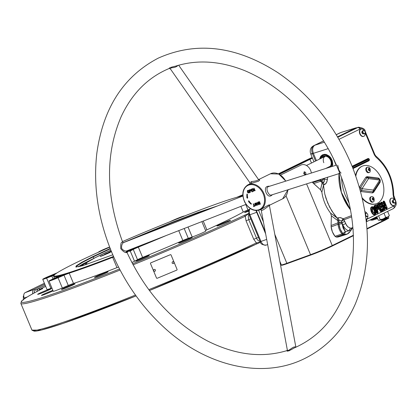 <?xml version="1.0" encoding="UTF-8"?>
<svg xmlns="http://www.w3.org/2000/svg" width="417" height="417" viewBox="0 0 417 417"><rect width="100%" height="100%" fill="white"/><g stroke="black" fill="none" stroke-linecap="round" stroke-linejoin="round"><path stroke-width="0.63" d="M305.953 173.613L305.348 174.885L303.758 173.722L304.207 171.747L305.489 172.336M305.849 172.904L305.02 172.065L304.473 172.284L304.415 173.477L304.921 174.165L305.791 174.092L305.849 172.904M325.458 156.213A5.567 4.186 -116 0 0 325.312 156.276A5.567 4.186 -116 0 0 323.811 162.713M327.626 167.545A5.994 4.509 -116 0 0 328.982 167.337A5.994 4.509 -116 0 0 329.169 167.264M323.905 156.495A5.994 4.509 -116 0 0 322.737 157.537M322.445 157.678A5.994 4.509 64 0 1 323.759 156.563A5.994 4.509 64 0 1 330.441 159.972A5.994 4.509 64 0 1 329.023 167.337A5.994 4.509 64 0 1 327.335 167.686M321.971 157.907A6.291 4.728 64 0 1 322.305 157.402A6.291 4.728 64 0 1 329.795 158.502A6.291 4.728 64 0 1 329.774 167.217M327.392 167.968A6.291 4.728 64 0 1 326.86 167.915M322.331 157.365L322.305 157.402A6.312 4.743 64 0 1 322.331 157.365A6.312 4.743 64 0 1 329.826 158.45A6.312 4.743 64 0 1 329.852 167.191M320.35 158.7A7.704 5.791 64 0 1 321.111 156.771A7.704 5.791 64 0 1 329.357 156.417A7.704 5.791 64 0 1 332 166.508M321.153 156.709A7.798 5.864 64 0 1 321.194 156.641A7.798 5.864 64 0 1 323.118 154.874A7.798 5.864 64 0 1 326.412 154.571M332.266 166.378A7.798 5.864 64 0 1 332.24 166.435L332.724 164.246L332.25 160.675L330.853 157.902L329.07 155.994L326.501 154.598L324.442 154.326L322.414 154.869L320.762 156.234L319.516 159.112L324.4 154.332L330.196 157.073L332.245 166.435M320.85 158.46A7.214 5.421 64 0 1 325.156 155.046A7.214 5.421 64 0 1 331.499 160.092A7.214 5.421 64 0 1 331.39 166.706M325.177 155.046A7.193 5.405 -116 0 0 320.908 158.429M387.721 216.944A5.291 0.276 -22.6 0 0 388.847 216.303L389.353 215.62L387.721 216.944L385.73 217.393L383.134 218.951A5.291 0.276 -22.6 0 0 387.721 216.944M376.806 216.673L378.235 220.113L379.387 220.312L380.174 219.639L383.134 218.951A5.291 0.276 -22.6 0 1 379.387 220.312L379.121 220.353A5.291 0.276 -22.6 0 0 379.387 220.312M380.971 219.785L381.216 220.379L381.743 220.452L386.455 218.586L387.383 217.83L387.143 217.221M381.237 220.39L387.383 217.83M383.974 213.17L385.73 217.393M380.174 219.639L378.579 215.808M387.596 211.403L389.353 215.62M353.22 229.668L352.37 227.619M355.592 175.406A20.052 13.182 -110 0 1 361.633 166.451A20.052 13.182 -110 0 1 362.482 166.091A20.052 13.182 -110 0 1 362.681 166.023M376.369 203.71A20.052 13.182 -110 0 1 376.176 203.783A20.052 13.182 -110 0 1 362.378 198.659M379.423 179.102L367.627 177.444A1.673 1.194 97 0 1 368.529 178.658L379.757 180.04L373.278 190.069A1.673 1.194 97 0 1 372.767 191.799L373.46 191.46A1.673 1.126 32.9 0 0 373.502 191.403L379.976 181.374A1.673 1.126 32.9 0 1 379.934 181.431L373.533 191.346M373.46 191.46L373.413 191.528A1.673 1.673 0 0 0 373.502 191.403A1.673 1.126 32.9 0 0 373.559 190.569A1.673 1.126 32.9 0 0 373.278 190.069L362.055 188.687A1.673 1.194 97 0 1 361.539 190.418L372.767 191.799A1.115 0.798 97 0 0 372.423 192.956L373.58 192.388A1.115 0.751 32.9 0 1 373.423 191.512M380.08 180.697A1.673 1.126 32.9 0 1 379.976 181.374A1.673 1.673 0 0 0 378.923 178.836L378.85 178.825A1.673 1.194 -83 0 1 379.757 180.04A1.673 1.126 32.9 0 1 380.08 180.697M359.407 187.249A1.115 0.751 -147.1 0 0 360.455 187.812A1.673 1.126 -147.1 0 1 361.435 188.14A1.673 1.126 -147.1 0 1 362.055 188.687L368.529 178.658A1.673 1.126 -147.1 0 0 368.07 178.221A1.673 1.126 -147.1 0 0 366.929 177.783L360.455 187.812L360.966 190.142L361.539 190.418A1.115 0.798 97 0 0 361.2 191.575L372.423 192.956M373.58 192.388L380.054 182.359C380.627 180.337 380.023 178.888 378.245 178.012L367.023 176.636A1.115 0.798 97 0 0 367.627 177.444L366.929 177.783A1.115 0.751 -147.1 0 1 365.865 177.199L359.397 187.217M355.837 176.099A20.052 13.182 -110 0 1 362.029 166.31A20.052 13.182 -110 0 1 362.873 165.95A20.052 13.182 -110 0 1 382.108 180.295A20.052 13.182 -110 0 1 376.567 203.637A20.052 13.182 -110 0 1 362.185 197.84M371.417 196.668A2.783 1.83 -110 0 1 372.391 196.699C373.851 197.043 374.403 198.56 374.044 201.255A2.783 1.83 -110 0 1 373.439 201.854A2.783 1.83 -110 0 1 373.319 201.901A2.783 1.83 -110 0 1 370.718 200.092A2.783 1.83 -110 0 1 371.417 196.668L370.729 196.918A2.783 1.83 70 0 0 369.957 200.16A2.783 1.83 70 0 0 372.631 202.156A2.783 1.83 70 0 0 372.746 202.104M372.642 199.952L372.146 198.768L372.558 197.851L373.465 198.122L373.96 199.305L373.549 200.223L372.642 199.952M372.97 200.045L373.179 199.592L372.36 198.31M372.683 198.409L373.465 198.122M373.96 199.305L373.179 199.592M367.502 167.186A2.783 1.83 -110 0 1 368.477 167.217C369.936 167.556 370.489 169.078 370.129 171.768A2.783 1.83 -110 0 1 369.525 172.367A2.783 1.83 -110 0 1 369.405 172.419A2.783 1.83 -110 0 1 366.804 170.605A2.783 1.83 -110 0 1 367.502 167.186L366.814 167.436A2.783 1.83 70 0 0 366.043 170.678A2.783 1.83 70 0 0 368.717 172.669A2.783 1.83 70 0 0 368.831 172.617M368.727 170.47L368.232 169.281L368.644 168.364L369.551 168.635L370.046 169.823L369.634 170.735L368.727 170.47M369.055 170.563L369.264 170.105L368.446 168.822M370.046 169.823L369.264 170.105M368.769 168.921L369.551 168.635M367.836 215.792A3.899 2.565 -110 0 1 366.616 218.988A3.899 2.565 -110 0 1 366.454 219.061A3.899 2.565 -110 0 1 366.011 219.154M364.943 211.706A3.899 2.565 -110 0 1 366.95 213.348M365.276 213.838A1.892 1.246 -110 0 1 367.184 213.567A1.892 1.246 -110 0 1 367.591 216.35A1.892 1.246 -110 0 1 365.553 215.704M365.923 213.395L365.407 214.541L366.027 216.022L367.158 216.36M365.673 216.569L366.465 216.611M393.992 205.571A3.899 2.565 -110 0 1 393.856 205.628A3.899 2.565 -110 0 1 390.119 202.839A3.899 2.565 -110 0 1 391.193 198.299A3.899 2.565 -110 0 1 391.334 198.257M395.556 202.245A3.899 2.565 -110 0 1 394.336 205.445A3.899 2.565 -110 0 1 394.174 205.513A3.899 2.565 -110 0 1 390.531 202.98A3.899 2.565 -110 0 1 391.511 198.184A3.899 2.565 -110 0 1 394.67 199.806M393.142 201.88A1.892 1.246 -110 0 1 394.195 199.55A1.892 1.246 -110 0 1 395.452 202.573A1.892 1.246 -110 0 1 393.142 201.88M393.643 199.852L393.127 200.994L393.747 202.48L394.878 202.818M392.934 201.067L392.142 201.354L392.762 202.834L394.19 203.069M393.09 200.051L392.142 201.354M393.539 202.553L392.762 202.834M363.603 136.385A3.899 2.565 -110 0 1 363.468 136.442A3.899 2.565 -110 0 1 359.73 133.654A3.899 2.565 -110 0 1 360.809 129.114A3.899 2.565 -110 0 1 360.945 129.067M365.167 133.059A3.899 2.565 -110 0 1 363.952 136.255A3.899 2.565 -110 0 1 363.786 136.328A3.899 2.565 -110 0 1 360.142 133.789A3.899 2.565 -110 0 1 361.122 128.999A3.899 2.565 -110 0 1 364.281 130.615M362.754 132.695A1.892 1.246 -110 0 1 363.806 130.359A1.892 1.246 -110 0 1 365.063 133.383A1.892 1.246 -110 0 1 362.754 132.695M363.259 130.662L362.738 131.808L363.358 133.289L364.489 133.628M363.15 133.367L362.373 133.648L363.801 133.878M362.545 131.876L361.753 132.168L362.373 133.648M362.707 130.865L362.269 131.021L361.753 132.168M373.267 208.484A4.457 2.929 -110 0 1 373.319 207.708M247.583 192.508C246.244 186.79 252.186 194.775 247.583 192.508L249.413 192.425L249.204 191.184L248.162 190.366L247.39 191.799L247.693 192.435M249.116 189.897C250.956 189.683 251.269 190.209 250.059 191.471L250.356 192.258L249.96 192.404L249.038 190.188L250.231 192.445L250.023 191.377L250.93 190.731L250.627 189.855L249.204 189.975L250.184 192.31L250.07 191.247C251.149 190.209 250.888 189.808 249.277 190.037M259.916 202.182L259.577 202.422C257.289 201.427 262.694 205.346 258.894 204.075L258.978 203.72L259.551 204.012L259.994 203.616L258.394 203.027L258.53 201.828L259.317 201.682L259.916 202.182L259.056 201.739L258.431 202.12L258.623 203.095L260.099 203.512L259.88 204.033L259.098 203.944C262.616 204.825 256.455 201.338 259.775 202.287L259.88 202.224C256.142 201.124 262.084 204.69 259.202 203.877L259.593 204.095L259.009 204.002C260.13 204.606 260.489 204.304 260.088 203.089C258.603 202.667 258.467 202.417 259.687 202.349L259.233 201.734M255.214 205.862C254.49 202.605 255.037 202.407 256.862 205.263L256.46 205.409C255.194 203.147 254.912 203.251 255.616 205.717L255.585 205.727M272.369 194.708C270.216 196.954 268.235 196.537 266.427 193.457L266.051 192.664C264.534 188.109 265.728 185.961 269.637 186.222M258.576 179.8L259.489 179.847L259.682 180.248L258.305 181.317L251.534 183.183L248.016 184.747A13.923 10.467 64 0 1 263.992 193.67A13.923 10.467 64 0 1 260.244 209.767C254.031 211.836 248.819 209.214 244.591 201.896C241.438 194.077 242.579 188.359 248.016 184.747M260.244 209.767L262.392 208.714C267.506 205.445 269.908 204.257 269.611 205.154M249.856 190.986L250.481 190.355L249.569 190.288L249.913 191.064L249.575 190.168C250.669 190.105 250.794 190.407 249.945 191.059L249.58 190.063C250.831 190.011 250.977 190.361 250.018 191.127M247.667 191.658C249.71 194.916 248.537 188.666 247.667 191.658L247.703 190.887C249.137 190.955 249.429 191.57 248.579 192.737L247.667 191.658M247.834 192.211C246.947 187.77 251.263 194.306 247.834 192.211L247.849 192.195M247.5 191.768C250.638 195.755 248.381 187.389 247.5 191.768L247.39 191.799M269.173 205.404L269.643 205.117L269.481 205.831C269.455 204.7 261.495 212.462 261.162 209.824L287.292 349.759C287.579 352.751 293.855 345.041 295.684 347.34M242.892 196.026L123.495 242.626C122.066 243.518 121.436 245.446 121.602 248.417C123.354 250.502 125.064 251.336 126.737 250.925L246.046 204.361M256.804 205.273C255.173 202.641 254.719 202.808 255.439 205.769L255.558 205.727C254.844 202.975 255.22 202.839 256.684 205.32L256.836 205.268M336.493 165.09L268.334 186.634C266.656 187.561 266.552 189.573 268.027 192.67L269.335 194.525L270.289 195.093L271.201 195.073L339.954 173.342M250.169 183.694L249.84 183.887L249.872 182.719L251.514 181.572C255.699 181.093 258.045 180.431 258.55 179.581L178.685 65.224M177.996 65.417C176.542 66.908 174.311 67.695 171.309 67.778L170.36 68.868L169.187 68.482C168.984 67.914 171.116 67.137 175.588 66.152L175.588 66.152C197.142 59.402 220.145 60.882 244.591 70.582C280.631 85.944 309.482 113.747 331.134 153.982C349.827 190.96 356.785 227.791 352.016 264.482C345.135 306.177 325.823 334.027 294.079 348.028C289.195 350.926 286.807 351.792 286.922 350.624L289.414 350.728M126.46 251.315C126.043 253.374 124.151 252.525 120.789 248.756C120.508 243.575 121.17 241.469 122.775 242.449M337.775 165.247L338.635 169.396L339.584 171.371L341.064 173.118M169.98 67.663L169.187 68.482C148.077 77.333 132.095 93.33 121.253 116.479C105.12 153.956 105.642 195.98 122.812 242.543L123.495 242.626M255.585 205.722L254.891 203.923L255.204 203.444L255.783 203.579L256.83 205.273L255.96 203.376L255.089 203.157L254.625 203.965L255.439 205.769M254.954 203.621L255.058 204.492M247.203 196.923L247.469 198.023L247.307 196.923A8.288 6.229 64 0 1 247.323 194.233L247.218 194.181A8.418 6.328 -116 0 0 247.203 196.923L246.927 196.949A8.653 6.505 64 0 1 246.942 194.14L247.422 194.369A8.053 6.052 -116 0 0 247.401 196.975L247.349 196.949A8.189 6.156 64 0 1 247.364 194.312M247.635 197.236L247.562 198.08L247.349 196.949M248.714 200.848L248.871 201.927L249.283 201.922A8.418 6.328 -116 0 0 251.279 203.934L251.321 203.835A8.288 6.229 64 0 1 249.361 201.859L248.73 200.916L249.027 201.864M251.321 203.835L251.3 203.767A8.189 6.156 64 0 1 249.376 201.823L249.402 201.781A8.053 6.052 -116 0 0 251.3 203.694L251.117 204.163A8.653 6.505 64 0 1 249.069 202.099L248.417 201.03L248.73 200.785L249.402 201.781M247.213 193.999L247.099 194.166A8.522 6.406 -116 0 0 247.083 196.939L246.765 197.267L247.224 198.153L247.625 198.132L247.63 197.189M251.342 203.892L248.73 200.916M311.337 173.045A8.356 6.281 -116 0 0 301.027 165.043L280.532 175.057M340.178 132.794L339.699 132.997A5.567 4.186 -116 0 0 339.532 133.086M313.975 161.817L310.795 154.181A5.567 0.292 157.4 0 0 312.5 153.701L315.554 161.045L312.5 153.701L313.381 153.336L316.414 160.623L313.381 153.336L312.5 153.701C311.092 149.87 311.556 147.17 313.897 145.611A5.567 4.186 -116 0 0 313.725 145.689L323.675 140.831L314.778 145.246C312.552 146.805 312.088 149.5 313.381 153.336L328.252 148.624L313.381 153.336C312.088 149.5 312.552 146.805 314.778 145.246L324.494 142.166L314.778 145.246L323.707 140.883L313.897 145.611C311.572 147.18 311.108 149.875 312.5 153.701C310.451 154.415 310.284 154.337 311.994 153.477A5.567 0.292 157.4 0 0 310.795 154.181L310.3 152.325C309.94 149.265 311.082 147.05 313.725 145.689L323.675 140.826M340.022 132.851L339.871 132.919A5.567 4.186 -116 0 0 339.699 132.997L336.243 134.691M356.066 127.81L341.231 132.361L336.274 134.743L339.871 132.919M327.569 177.194L327.439 179.43L324.343 179.32L323.628 178.674A2.226 1.058 132 0 1 321.517 180.936L323.363 182.599L324.244 181.494L324.343 179.32L323.628 178.674L321.517 180.936L320.663 181.275L322.32 182.985L323.936 182.146L324.343 179.32L327.439 179.43L326.746 182.219L324.973 184.392L323.462 185.039L322.32 182.985L323.363 182.599L324.337 184.715L323.462 185.039L324.801 194.093L326.042 198.528L329.586 207.04L334.356 214.646L337.207 218.07L337.864 220.322L338.906 219.941L337.864 220.322L337.963 222.84A8.762 5.76 70 0 0 338.02 224.278L341.971 223.705L345.271 231.722L349.008 230.804L350.29 228.125L351.896 228L350.812 229.887L351.901 227.995L350.812 229.887L349.008 230.804L345.271 231.722L345.219 232.696L343.983 234.411A12.619 8.298 70 0 0 347.199 234.078L346.371 234.422A12.661 8.324 -110 0 1 343.128 234.755L342.049 234.057A12.661 8.324 -110 0 1 339.37 229.553A12.661 8.324 -110 0 1 338.02 224.278L338.891 223.976A12.619 8.298 70 0 0 340.236 229.235A12.619 8.298 70 0 0 342.899 233.708L343.983 234.411L343.128 234.755L342.049 234.057L345.271 231.722L343.055 227.984L341.919 222.636L344.755 221.432L346.543 225.305L347.663 226.671L350.29 228.125L351.896 228L350.817 229.882L352.558 227.646L351.328 229.308A2.226 1.303 19.1 0 1 351.286 229.663L351.27 228.558L351.328 229.308L350.812 229.887L349.008 230.804C346.407 230.194 344.348 228.208 342.831 224.846L341.93 222.673L344.77 221.474L345.677 223.648L342.831 224.846L341.93 222.673L344.77 221.474L343.962 219.795L351.651 216.856L343.962 219.795L341.544 221.13L342.602 219.41L343.264 218.763L351.463 215.62L343.264 218.763L344.755 221.432L341.919 222.636L341.544 221.13L343.962 219.795L343.264 218.763L341.544 221.13L338.906 219.941L338.891 223.976L341.971 223.705L341.544 221.13L338.906 219.941L338.088 217.747L340.684 217.674L343.264 218.763L339.949 217.559L337.207 218.07L338.088 217.747L338.906 219.941L338.833 222.542L341.919 222.636A2.226 0.865 1.6 0 0 338.833 222.542A8.721 5.734 70 0 0 338.891 223.976L340.236 229.235L342.899 233.708L345.271 231.722L345.219 232.696L343.983 234.411L347.199 234.073A12.619 8.298 70 0 0 350.207 231.305M323.118 154.874L323.217 154.822A7.798 5.864 -116 0 1 325.479 154.368A7.798 5.864 -116 0 0 323.165 154.848M355.644 127.977L340.809 132.528L355.644 127.977L337.525 136.828L355.644 127.977M347.199 234.078L350.749 230.851L350.812 229.887L350.885 230.34M352.401 227.724L350.65 230.987M376.556 216.798L376.916 216.944L376.556 216.798M393.382 197.09L394.065 196.897L393.585 197.178L394.68 199.816L393.585 197.178L393.08 194.656C392.6 179.18 386.945 166.717 376.108 157.261L374.414 154.936L374.893 154.655L365.219 131.418L364.984 131.574L365.219 131.418C365.188 129.207 362.931 127.805 358.443 127.216L355.618 128.118L337.588 136.927L355.618 128.118L358.443 127.216L337.786 137.266L358.015 127.383L356.488 127.852M333.313 158.298L336.18 165.189L333.313 158.298M341.502 177.392L342.029 183.36L343.196 189.042L344.989 194.635L349.133 203.215L344.989 194.635L343.149 188.854L341.982 183.058L341.502 177.392M339.12 173.608A36.701 24.129 70 0 0 350.447 209.642L341.356 192.232L339.12 173.608M327.564 177.256A37.363 24.561 70 0 0 327.439 179.43L326.521 182.651L325.541 183.939L324.337 184.715L323.363 182.599L320.558 179.941L321.997 179.018L320.558 179.941A12.619 8.298 70 0 1 320.256 179.571L320.558 179.941L319.703 180.274A12.661 8.324 -110 0 1 319.359 179.852A12.661 8.324 -110 0 0 319.703 180.274L312.729 182.625A8.413 5.53 70 0 0 313.652 183.584L320.511 189.761L322.138 182.604L323.477 185.19L321.867 192.195A30.191 19.844 70 0 0 330.587 213.15L337.207 218.07L338.02 220.755L331.374 215.865L330.587 213.15L337.118 217.961L331.833 210.986L327.647 202.87L324.801 194.093L323.477 185.19L321.867 192.195C323.024 200.035 325.927 207.02 330.587 213.15L330.645 213.228M324.343 179.32L324.39 178.262L324.343 179.32M376.593 217.502L372.339 218.857L376.593 217.502A8.762 5.76 -110 0 0 377.244 217.726A8.762 5.76 -110 0 1 376.593 217.502L375.79 217.174L376.593 217.502M347.632 226.707L348.169 227.098L347.632 226.707M345.677 223.648L342.831 224.846C344.348 228.219 346.407 230.205 349.008 230.804L350.29 228.125L347.627 226.639L345.677 223.648M346.782 234.229L346.782 234.229A12.661 8.324 -110 0 1 345.896 234.594A12.661 8.324 -110 0 1 343.128 234.755L336.107 237.018A12.312 8.095 70 0 0 338.682 236.84L345.896 234.594M331.379 215.74L331.108 225.519L331.374 215.865L338.02 220.755L337.963 222.84A8.762 5.76 70 0 0 338.02 224.278A12.661 8.324 -110 0 0 339.37 229.553A12.661 8.324 -110 0 0 342.049 234.057L334.992 236.293L342.899 233.708L343.983 234.411L336.107 237.018L338.802 236.804M337.963 222.84L331.108 225.519L337.963 222.84M339.068 173.191C338.359 180.66 339.693 188.666 343.076 197.21A36.816 24.202 70 0 0 350.478 209.814L343.076 197.21A36.816 24.202 70 0 1 339.031 173.634M320.584 189.829L322.138 182.604L320.663 181.275L313.652 183.584L320.663 181.275A8.762 5.76 -110 0 1 319.703 180.274L320.558 179.941A8.721 5.734 -110 0 0 321.517 180.936L320.663 181.275A8.762 5.76 -110 0 1 319.703 180.274L312.729 182.625L320.511 189.761L321.851 192.107M334.992 236.293L336.107 237.018L334.992 236.293A12.312 8.095 70 0 1 331.161 226.9L332.422 231.904L334.992 236.293M312.297 182.083A12.312 8.095 70 0 0 312.729 182.625L312.297 182.083M338.02 224.278L331.161 226.9A8.413 5.53 70 0 1 331.108 225.519L331.161 226.9L338.02 224.278M373.408 219.895L370.531 220.072L377.328 217.929L370.077 219.962A8.413 5.53 70 0 0 370.531 220.072A12.312 8.095 70 0 0 373.304 219.926L377.599 218.586M332.782 157.219L336.107 165.21L332.782 157.219M351.896 228L352.782 227.625M369.326 159.544L369.003 160.764L353.037 168.562L369.003 160.764L369.316 160.237L369.003 160.764L369.066 160.425L352.933 168.306L369.17 160.352A0.474 0.354 64 0 0 369.269 159.82L352.766 167.884L369.269 159.82L368.93 159.013A0.474 0.354 -116 0 0 368.472 158.684L352.261 166.607L368.472 158.684L368.055 158.486L352.12 166.268L368.055 158.486L368.696 158.736M387.07 208.312A0.354 0.276 -124.5 0 1 387.039 208.328L386.361 208.99L385.881 208.828L384.088 206.796L385.881 208.828L386.304 208.479L383.666 205.727L386.163 208.563L387.065 207.833L384.474 201.609L385.689 205.237L385.527 205.826L382.373 202.636L382.035 202.803L384.625 209.026L383.452 205.498L383.614 204.909L386.7 208.01L387.065 207.833L384.474 201.609L384.088 201.244L383.557 201.447L384.088 201.244A0.354 0.271 -93.7 0 1 384.432 201.468L384.088 201.244A0.354 0.271 -93.7 0 1 384.156 201.229L383.666 201.046L384.067 201.249M384.849 209.397A0.354 0.276 -124.5 0 1 384.818 209.417L384.25 210.022L384.86 209.386L384.25 210.022L383.64 209.662L384.25 210.022L384.844 208.917L383.489 205.638L383.614 204.909L386.7 208.01L386.304 208.479L386.7 208.01L386.304 208.479L383.577 205.367L383.541 205.748L386.423 208.651L386.361 208.99L385.881 208.828L386.872 208.74L387.065 207.833L387.039 208.328A0.354 0.276 -124.5 0 0 387.059 208.318L387.179 207.875M384.156 201.229L384.547 201.479L384.255 201.719L385.652 205.096L385.527 205.826L382.373 202.636L381.263 202.959L383.974 209.464L381.435 202.928L380.909 203.11L383.332 208.933L380.909 203.11L381.044 202.323L381.534 202.089L382.363 202.407L384.969 205.597L385.245 205.529L383.656 201.844L384.813 205.2L385.6 204.956L385.011 205.461M384.13 204.424L383.129 202.026L383.666 201.046L383.129 202.026L383.265 201.239L383.557 201.447L383.129 202.026L384.13 204.424M377.401 210.439L377.494 209.355C380.262 208.469 376.666 203.402 375.175 206.154L374.45 206.431L377.057 212.696L374.617 206.405L374.096 206.582L374.857 208.417L374.096 206.582L374.257 205.644L376.217 204.825L376.916 205.07L375.759 204.935L374.257 205.644L374.549 205.852L376.462 205.049L377.281 205.315L378.203 206.634L378.605 208.146L378.412 209.167L377.291 209.959L378.125 212.18L377.296 210.496L377.494 209.355C380.262 208.469 376.666 203.402 375.175 206.154L377.755 212.373L378.021 212.253L377.375 209.897M377.453 210.184L378.454 209.136L377.338 210.241M376.395 205.055L374.721 205.826A0.474 0.354 -116 0 1 375.175 206.154L374.617 206.405L374.721 205.826L376.541 205.039L374.549 205.852L374.45 206.431L377.057 212.696L377.463 213.337L378.005 212.727L377.463 213.337L376.702 212.847L375.983 211.117L376.702 212.847L378.021 212.243L377.526 212.998L377.922 212.785A0.474 0.354 -116 0 0 378.021 212.253L378.083 212.545M371.49 212.284L372.48 213.869L373.778 214.812L374.815 214.765L375.832 213.634L375.253 214.505L374.054 214.87L372.975 214.354L371.844 212.962L370.583 209L370.786 207.676L371.724 206.743L373.251 206.941L371.724 206.743L370.687 207.974L370.921 210.861L371.49 212.284L371.834 212.112C372.793 214.13 373.903 214.849 375.17 214.275L375.227 214.234M379.767 206.217L380.95 205.638L381.513 205.821L380.95 205.638L381.242 205.852L380.096 206.467L381.373 205.842L380.096 206.467L381.373 205.842L380.95 205.638L379.767 206.217M379.642 206.191L380.096 206.467A0.474 0.354 -116 0 1 380.549 206.796L381.826 206.17A0.474 0.354 -116 0 0 381.373 205.842L381.941 206.118L381.941 207.119L380.596 207.802L381.805 207.213L381.743 207.551L381.993 207.077L381.743 207.551L380.58 208.119L381.909 207.14L380.612 207.775L380.533 208.375L380.731 207.233L382.014 206.592L381.826 206.17L380.549 206.796L379.413 205.675L379.606 204.528L381.029 203.835L380.851 203.392L378.6 204.481L381.19 210.705L383.499 209.579L383.312 209.125L381.821 209.855L380.898 209.256L380.533 208.375L380.731 207.233L382.008 206.608L381.826 206.17A0.474 0.354 -116 0 0 381.373 205.842L381.466 205.821M381.039 209.277L382.431 208.594L382.994 208.771L382.431 208.594L382.723 208.802L381.253 209.522L382.853 208.797L382.431 208.594L381.039 209.277M383.536 209.959L380.888 211.664L383.233 210.517L383.484 210.048L383.233 210.517L380.888 211.664L380.127 211.174L378.626 207.562L380.127 211.174L380.627 210.934L377.875 204.757L380.481 211.023L377.875 204.757L380.481 211.023L380.95 211.325L383.4 210.105A0.474 0.354 -116 0 0 383.499 209.579L383.312 209.125L381.821 209.855L380.898 209.256L380.533 208.375L381.3 209.542L382.952 208.776M377.953 205.946L377.521 204.909L377.682 203.97L379.96 202.855L380.523 203.032L379.96 202.855L380.252 203.063L377.974 204.179L380.382 203.058L377.974 204.179L380.382 203.058L379.96 202.855L377.682 203.97L377.875 204.757L377.521 204.909L377.682 203.97L377.974 204.179L377.521 204.909L377.953 205.946M381.044 203.819L380.961 204.351L379.47 205.101L380.825 204.439L380.763 204.778L381.013 204.309L380.763 204.778L379.454 205.419L380.929 204.366L379.48 205.081L379.626 206.196L380.096 206.467A0.474 0.354 -116 0 1 380.549 206.796L379.626 206.196L379.506 205.06A0.474 0.354 64 0 0 379.606 204.528A0.474 0.354 64 0 1 379.506 205.06L380.872 204.408M366.063 219.566L394.065 205.962L395.306 204.366L394.065 205.962A2.226 1.673 -116 0 1 393.466 208.536L394.216 207.546L394.065 205.962L366.553 219.405L366.762 220.598L366.314 221.714A2.226 1.673 64 0 0 366.553 219.405L366.063 219.566M393.585 197.178L393.08 194.656C392.6 179.18 386.945 166.717 376.108 157.261L374.414 154.936L365.203 132.809L374.414 154.936L374.893 154.655L375.905 156.078L375.06 156.01M362.712 129.14L360.392 128.884L338.995 139.335L360.392 128.884L358.015 127.383A2.226 1.673 -116 0 1 360.392 128.884L361.487 128.697L362.712 129.14M393.398 208.568A2.226 1.673 -116 0 0 393.466 208.536L366.324 221.797L393.466 208.536C397.63 204.924 395.973 202.005 395.472 200.28L395.217 200.452L395.472 200.28L393.731 195.26C393.314 179.055 387.372 165.992 375.905 156.078L376.108 157.261L375.905 156.078M393.08 194.656L393.731 195.26L393.08 194.656M369.139 160.373L352.928 168.286L369.17 160.352A0.474 0.354 64 0 0 369.269 159.82L369.055 158.929M368.576 158.543L368.055 158.486L368.341 158.695L352.24 166.56L368.341 158.695L369.05 159.028L352.443 167.071L368.93 159.013A0.474 0.354 -116 0 0 368.472 158.684L368.524 158.668M372.438 206.858L372.365 206.863C370.921 207.343 370.598 208.745 371.396 211.059L371.834 212.112C372.793 214.13 373.903 214.849 375.17 214.275L374.138 214.401L372.845 213.447L371.557 211.002L372.12 210.788C374.852 214.906 375.946 214.573 375.415 209.782C372.918 206.259 371.818 206.597 372.12 210.788C374.852 214.906 375.946 214.573 375.415 209.782C372.918 206.259 371.818 206.597 372.12 210.788L371.557 211.002L371.14 208.51L371.511 207.426L372.251 206.905L373.689 207.223L375.519 209.72C374.31 207.39 373.309 206.431 372.511 206.848L374.138 207.619L375.415 209.746M372.751 211.487C371.901 207.39 372.689 206.858 375.112 209.897C375.821 213.608 375.034 214.14 372.751 211.487L373.642 212.748L374.654 212.91L375.019 211.784L374.56 210.132L375.112 209.897C375.821 213.608 375.034 214.14 372.751 211.487M375.425 209.777L376.04 212.133L375.733 213.749L374.414 214.447L373.074 213.707L371.771 211.555L371.166 209.454L371.37 207.65L372.365 206.863C370.713 207.619 370.536 209.365 371.834 212.112M373.835 212.816L374.419 212.399L374.2 210.731L373.309 209.032L372.459 208.719L372.094 209.225L372.459 208.719L373.069 208.818L374.2 210.731L374.419 212.399L373.835 212.816M376.723 208.589L376.853 208.578C377.859 207.343 377.604 206.728 376.082 206.733L375.978 206.806C377.317 206.868 377.567 207.463 376.723 208.589L376.853 208.578C377.859 207.343 377.604 206.728 376.082 206.733L375.978 206.806C377.317 206.868 377.567 207.463 376.723 208.589M375.998 207.343L376.853 208.578A0.474 0.354 -116 0 1 377.307 208.907C378.5 207.239 378.125 206.337 376.181 206.207C378.125 206.337 378.5 207.239 377.307 208.907L376.384 208.312L375.983 207.348L376.181 206.207A0.474 0.354 64 0 1 376.082 206.733L376.181 206.207A0.474 0.354 64 0 1 376.082 206.733M377.333 209.939L377.859 209.652L377.333 209.939M376.525 208.328L377.004 207.796L376.494 206.931L376.03 207.093L376.64 206.999L377.004 207.796L376.525 208.328M380.898 209.219L381.367 209.522A0.474 0.354 64 0 1 381.821 209.855A0.474 0.354 64 0 0 381.367 209.522L382.947 208.776L383.531 209.589M381.93 202.287L381.044 202.323L381.336 202.537L380.909 203.11L381.044 202.323L381.962 202.287L381.263 202.959L383.974 209.464L381.508 202.506L382.035 202.803L381.508 202.506L381.435 202.928L382.035 202.803L384.625 209.026L384.114 209.37L384.458 209.589L384.844 208.917L384.818 209.417A0.354 0.276 -124.5 0 0 384.839 209.402L384.729 209.475M378.057 212.639L377.922 212.785A0.474 0.354 -116 0 0 378.021 212.253L377.865 212.821M377.666 212.91L377.203 212.607L377.755 212.373L375.175 206.165A0.474 0.354 -116 0 0 374.721 205.826L374.617 206.405L377.203 212.607L377.666 212.91A0.474 0.354 -116 0 0 377.766 212.378A0.474 0.354 -116 0 1 377.666 212.91M379.512 205.612L379.606 204.528L381.029 203.835L380.851 203.392A0.474 0.354 -116 0 0 380.382 203.058L380.851 203.36M380.398 203.053L380.382 203.058A0.474 0.354 -116 0 1 380.841 203.387L381.029 203.788M381.383 205.836L381.836 206.18M383.499 209.527L383.343 210.147M378.042 204.731L378.146 204.153A0.474 0.354 -116 0 1 378.6 204.481A0.474 0.354 -116 0 0 378.146 204.153L378.042 204.731L378.6 204.492L378.042 204.731M382.008 206.561L381.857 207.176M380.851 203.392L378.6 204.481L381.19 210.705A0.474 0.354 -116 0 1 381.091 211.237L380.627 210.934L381.18 210.694L380.627 210.934L381.091 211.237A0.474 0.354 -116 0 0 381.19 210.705L383.499 209.563L383.567 209.871M381.941 207.119L380.632 207.765A0.474 0.354 -116 0 0 380.731 207.233A0.474 0.354 -116 0 1 380.632 207.765L380.533 208.375M384.229 201.719L383.656 201.844L383.729 201.421L384.255 201.719L383.729 201.421L383.656 201.844L384.224 201.719M382.363 202.407L382.019 202.271M383.974 209.464L384.312 209.683L383.635 209.605L383.974 209.464M387.112 207.906A0.354 0.276 -124.5 0 1 387.059 208.318L386.971 208.38M383.729 205.555L384.172 205.138L383.729 205.555M380.888 211.664L380.127 211.174L380.481 211.023L380.888 211.664M377.463 213.337L376.702 212.847L377.057 212.696L377.463 213.337M374.096 206.582L374.257 205.644L374.45 206.431L374.096 206.582M372.1 208.886L372.417 208.437C374.544 209.245 375.17 210.778 374.304 213.024M376.087 207.285L376.384 208.312L377.307 208.907A0.474 0.354 -116 0 0 376.853 208.578L376.384 208.276L376.061 206.749M376.786 208.599L376.384 208.276L376.853 208.578M377.307 210.491L378.021 212.206M376.541 205.039C376.947 203.308 379.913 209.579 377.974 209.574L377.395 209.887A0.474 0.354 64 0 0 377.494 209.355A0.474 0.354 64 0 1 377.395 209.887L377.296 210.465M381.836 206.144L382.014 206.592M381.909 207.14A0.474 0.354 -116 0 0 382.008 206.608A0.474 0.354 -116 0 1 381.909 207.14M379.423 205.67L379.626 206.165M381.029 203.835A0.474 0.354 64 0 1 380.929 204.366A0.474 0.354 64 0 0 381.029 203.835L381.029 203.824M380.638 208.318L380.898 209.256M382.853 208.797A0.474 0.354 64 0 1 383.312 209.125A0.474 0.354 64 0 0 382.853 208.797L383.322 209.131M383.322 209.099L383.4 210.105A0.474 0.354 -116 0 0 383.499 209.579M384.484 201.599L387.08 207.833M382.394 202.568L384.86 205.383M384.891 208.99L384.839 209.402A0.354 0.276 -124.5 0 0 384.891 208.99L384.959 208.959M383.551 205.774L384.86 208.917M384.458 209.589L384.114 209.37L384.625 209.026L384.458 209.589M368.863 158.726L369.415 159.492L369.212 160.326M369.16 159.148L369.311 159.518M23.738 295.903L23.3 296.06L23.738 295.825M23.451 300.005L23.3 296.06M58.26 277.456L57.27 277.884M55.044 278.791L57.249 277.826M52.01 275.72L51.02 276.148M48.794 277.055L50.994 276.09M241.829 195.901L242.84 195.458M111.23 251.076L108.962 252.087L111.271 251.175M111.313 251.279L104.604 254.219L111.49 251.717M108.722 252.572L111.407 251.597L108.722 252.572M100.961 255.97C99.741 256.627 100.382 256.486 102.879 255.553L109.895 252.509L100.174 256.424M102.384 255.454L107.847 253.468L102.201 255.611M108.165 253.281L107.847 253.468M155.463 269.898C155.416 271.394 154.796 271.691 153.602 270.795C153.649 269.299 154.269 269.001 155.463 269.898M173.967 262.184C173.92 263.68 173.305 263.977 172.112 263.08C172.153 261.584 172.774 261.287 173.967 262.184M171.027 254.928L171.017 254.907A0.558 0.558 147 0 0 170.334 254.698L150.803 262.84A0.558 0.558 147 0 0 150.501 263.57L156.484 277.946A0.558 0.558 147 0 0 156.537 278.045L156.542 278.05A0.558 0.558 147 0 0 157.225 278.264L176.756 270.122A0.558 0.558 147 0 0 177.058 269.392L171.074 255.016A0.558 0.558 147 0 0 170.345 254.714L150.813 262.861A0.558 0.558 147 0 0 150.511 263.586L156.495 277.962A0.558 0.558 147 0 0 156.542 278.05M148.765 289.669A145.085 7.626 -22.6 0 0 256.392 242.913A1.115 0.735 64.8 0 1 256.174 244.164L260.521 242.256L256.127 244.18A143.974 7.569 157.4 0 1 149.416 290.545L256.174 244.164A1.115 0.735 64.8 0 1 256.127 244.18M97.489 256.528L82.957 263.893L78.146 266.828M132.523 263.784A143.974 7.569 -22.6 0 0 244.159 215.427A1.115 0.735 64.8 0 1 245.279 216.215A145.085 7.626 157.4 0 1 133.075 264.826M248.725 213.629L245.279 216.215L246.04 220.77L253.734 239.254L256.392 242.913L260.458 242.131M244.159 215.427L248.688 213.441M42.378 288.668L42.69 288.189L42.008 288.877A1.115 0.928 -117.1 0 0 41.851 288.955M248.886 214.27L248.23 216.465L248.735 219.65L256.924 239.103L258.305 240.672L260.234 241.631M41.909 288.918L42.69 288.189L40.105 289.127A5.567 3.659 70 0 0 38.776 290.54M24.52 298.723L24.238 298.04A4.457 2.929 -110 0 1 25.166 292.645L44.384 283.252M180.248 242.173A7.365 0.386 157.4 0 1 187.885 238.878A7.365 0.386 157.4 0 1 192.263 237.466A7.365 0.386 157.4 0 1 185.617 240.635A7.365 0.386 157.4 0 1 178.685 243.121A7.365 0.386 157.4 0 1 180.248 242.173M137.276 260.239A7.365 0.386 157.4 0 1 144.913 256.945A7.365 0.386 157.4 0 1 149.291 255.532A7.365 0.386 157.4 0 1 142.64 258.702A7.365 0.386 157.4 0 1 135.707 261.188A7.365 0.386 157.4 0 1 137.276 260.239M96.108 276.523A7.365 0.386 157.4 0 1 103.744 273.229A7.365 0.386 157.4 0 1 108.123 271.821A7.365 0.386 157.4 0 1 101.472 274.985A7.365 0.386 157.4 0 1 94.539 277.472A7.365 0.386 157.4 0 1 96.108 276.523M63.014 288.548A7.365 0.386 157.4 0 1 70.65 285.254A7.365 0.386 157.4 0 1 75.034 283.841A7.365 0.386 157.4 0 1 68.383 287.005A7.365 0.386 157.4 0 1 61.45 289.497A7.365 0.386 157.4 0 1 63.014 288.548M53.089 290.873A7.365 0.386 157.4 0 1 45.901 293.954A7.365 0.386 157.4 0 1 41.471 295.429A7.365 0.386 157.4 0 1 43.04 294.48A7.365 0.386 157.4 0 1 52.87 290.357M39.214 293.417A7.365 0.386 157.4 0 1 46.85 290.123A7.365 0.386 157.4 0 1 51.228 288.71A7.365 0.386 157.4 0 1 44.583 291.879A7.365 0.386 157.4 0 1 37.65 294.366A7.365 0.386 157.4 0 1 39.214 293.417M248.699 211.153A7.365 0.386 157.4 0 1 244.607 212.498A7.365 0.386 157.4 0 1 246.176 211.549A7.365 0.386 157.4 0 1 248.954 210.272M218.492 225.076A7.365 0.386 157.4 0 1 226.129 221.781A7.365 0.386 157.4 0 1 230.507 220.369A7.365 0.386 157.4 0 1 223.856 223.533A7.365 0.386 157.4 0 1 216.923 226.024A7.365 0.386 157.4 0 1 218.492 225.076M249.496 209.282L247.979 209.907A5.567 0.292 -22.6 0 0 243.919 211.716A5.567 0.292 -22.6 0 0 243.247 212.065L240.88 206.379M205.555 230.46A5.567 0.292 -22.6 0 1 205.873 230.309A5.567 0.292 157.4 0 1 206.884 229.835A104.427 5.489 -22.6 0 0 228.328 219.764A104.427 5.489 -22.6 0 0 243.247 212.065M201.87 221.604L205.8 231.044A8.356 0.438 157.4 0 1 204.002 232.107A8.356 0.438 157.4 0 1 192.185 237.012L188.291 238.342A5.567 0.292 -22.6 0 0 184.152 239.947A5.567 0.292 -22.6 0 0 182.839 240.505L178.731 230.632M131.861 262.522A8.356 0.438 157.4 0 0 133.742 261.641A8.356 0.438 157.4 0 0 134.514 261.256L137.527 259.682A5.567 0.292 -22.6 0 1 141.28 257.972A5.567 0.292 157.4 0 1 142.609 257.414A104.427 5.489 -22.6 0 0 182.839 240.505M118.537 267.047A5.567 0.292 -22.6 0 0 118.105 267.203A5.567 0.292 -22.6 0 0 116.953 267.641L112.689 257.393A5.567 0.292 -22.6 0 1 113.752 256.987A104.427 5.489 157.4 0 1 112.689 257.393M62.326 287.991L58.057 277.743A8.356 0.438 157.4 0 1 48.998 281.042L53.261 291.295A8.356 0.438 157.4 0 0 62.326 287.991L68.273 285.457A5.567 0.292 -22.6 0 1 72.626 283.727A5.567 0.292 157.4 0 1 73.491 283.43A104.427 5.489 -22.6 0 0 116.953 267.641M51.88 287.975L50.874 288.356A8.356 0.438 157.4 0 1 47.012 289.554L42.742 279.307A8.356 0.438 157.4 0 1 50.447 275.627L56.488 273.119A5.567 0.292 -22.6 0 0 57.124 272.854M242.814 194.942A5.014 0.266 -22.6 0 0 239.947 196.235A5.014 0.266 -22.6 0 0 239.087 196.683M109.504 247.265A5.014 0.266 -22.6 0 0 102.832 250.059A5.014 0.266 -22.6 0 0 101.758 250.695A5.014 0.266 -22.6 0 0 101.795 250.711M181.197 217.293A5.014 0.266 -22.6 0 0 177.965 218.414A5.014 0.266 -22.6 0 0 173.284 220.431M127.107 252.254A5.014 0.266 -22.6 0 0 128.186 251.618M60.256 276.544A5.014 0.266 -22.6 0 0 61.335 275.908A5.014 0.266 -22.6 0 0 58.239 276.93A5.014 0.266 -22.6 0 0 53.157 279.124A5.014 0.266 -22.6 0 0 52.083 279.76A5.014 0.266 -22.6 0 0 55.174 278.738A5.014 0.266 -22.6 0 0 60.256 276.544M54.007 274.808A5.014 0.266 -22.6 0 0 55.086 274.172A5.014 0.266 -22.6 0 0 51.989 275.189A5.014 0.266 -22.6 0 0 46.907 277.388A5.014 0.266 -22.6 0 0 45.828 278.024A5.014 0.266 -22.6 0 0 48.925 277.003A5.014 0.266 -22.6 0 0 54.007 274.808M184.366 216.048L184.361 216.032A8.356 0.438 -22.6 0 0 184.356 216.022A8.356 0.438 -22.6 0 0 178.612 217.961A8.356 0.438 -22.6 0 0 170.016 221.74M109.608 247A8.356 0.438 -22.6 0 0 98.673 251.983A8.356 0.438 -22.6 0 0 98.787 252.004L98.959 251.993M50.874 288.356L46.61 278.103A8.356 0.438 157.4 0 1 42.742 279.307M46.61 278.103L51.849 276.117A5.567 0.292 157.4 0 1 54.038 275.361M48.998 281.042A8.356 0.438 157.4 0 1 51.739 279.531L56.363 277.373A5.567 0.292 -22.6 0 0 56.999 277.07A5.567 0.292 -22.6 0 0 58.198 276.362A5.567 0.292 -22.6 0 0 57.968 276.372A104.427 5.489 157.4 0 0 69.222 273.182A5.567 0.292 157.4 0 0 64.01 275.21L58.057 277.743M129.478 251.394A8.356 0.438 -22.6 0 0 130.245 251.008L133.258 249.434A5.567 0.292 157.4 0 1 138.345 247.166A104.427 5.489 157.4 0 1 126.716 251.858M236.83 197.298L242.147 195.036A8.356 0.438 157.4 0 1 242.809 194.755M109.681 247.187A103.911 5.463 -22.6 0 0 76.29 262.616A103.911 5.463 -22.6 0 0 53.975 275.486A103.911 5.463 -22.6 0 0 113.513 256.439M126.476 251.326A103.911 5.463 -22.6 0 0 145.606 243.559M242.871 195.834A103.911 5.463 -22.6 0 0 122.447 241.594M112.793 254.797L82.498 265.759L75.821 266.948L76.248 265.832L81.868 262.257L92.923 256.575L110.187 248.48M123.234 242.663L172.096 222.292L197.507 212.602L217.596 205.899M241.021 196.209A5.014 0.266 -22.6 0 0 242.845 195.495M166.253 235.506A104.427 5.489 157.4 0 1 126.695 251.821M113.732 256.94A104.427 5.489 157.4 0 1 53.678 276.481A104.427 5.489 157.4 0 1 53.699 276.158L53.975 275.486M110.328 248.845L93.325 256.82L82.342 262.465L76.733 266.03L76.134 267.016M212.925 207.723L197.47 213.035L172.158 222.683L131.266 239.593M226.337 222.475A6.682 0.349 -22.6 0 0 221.354 224.549M188.098 239.572A6.682 0.349 -22.6 0 0 183.11 241.646M145.121 257.638A6.682 0.349 -22.6 0 0 140.138 259.713M103.958 273.922A6.682 0.349 -22.6 0 0 98.97 275.997M70.864 285.947A6.682 0.349 -22.6 0 0 65.876 288.022M50.884 291.879A6.682 0.349 -22.6 0 0 45.901 293.954M47.064 290.816A6.682 0.349 -22.6 0 0 42.075 292.89M90.239 260.38A81.039 4.259 -22.6 0 0 78.516 266.755M79.293 266.588A79.543 4.18 157.4 0 1 88.133 261.6M378.245 178.012A1.115 0.798 -83 0 0 378.85 178.825M367.023 176.636L365.865 177.199M360.549 191.335L361.2 191.575M380.054 182.359A1.115 0.751 32.9 0 1 379.871 181.536M254.406 189.891L253.922 188.15L255.152 190.517L254.782 190.798L253.333 189.526L253.896 190.97L253.505 191.116L252.666 188.609L254.401 189.943L254.657 189.771L254.417 189.99L252.827 188.745L253.729 191.022L253.249 189.558L253.489 189.344L255.1 190.527L254.083 188.291L254.657 189.771M252.275 189.308L251.336 189.688L251.587 190.209L252.707 190.063L251.785 190.694L252.014 191.32L253.307 191.184L252.009 191.919L250.815 189.542L252.071 188.823L252.327 189.021M257.534 205.018L257.138 205.164L256.215 202.949L256.611 202.803L257.034 203.736L257.821 203.449L257.461 202.495L257.857 202.354L258.696 204.862L258.024 203.929L257.237 204.215L257.534 205.018L257.195 204.273L258.024 203.809L258.743 204.711L257.826 202.365M253.703 206.676L253.505 206.191L253.937 205.988L253.218 203.772L254.339 205.847L255.084 205.909L253.703 206.676L255.058 205.92L254.307 205.852L253.307 203.85L254.062 205.941L253.557 206.462L255.032 205.92L254.281 205.852L253.38 203.913L254.162 205.899L253.713 206.451M263.268 193.978A13.365 10.05 -116 0 0 244.623 188.463A13.365 10.05 -116 0 0 253.51 209.808A13.365 10.05 -116 0 0 263.268 193.978M285.697 181.15A13.923 10.467 -116 0 0 270.456 173.78L258.561 179.591M287.881 189.803L282.684 198.8A13.923 10.467 -116 0 0 287.777 189.834M252.233 188.964L251.039 189.448L251.962 191.664L253.239 191.257L251.957 191.33L251.795 190.47L252.655 190.074L251.743 190.35L251.279 189.699L252.285 188.995L250.94 189.49L252.014 191.799L253.27 191.325L251.983 191.33L251.748 190.605L252.692 190.1M258.722 204.58L257.742 202.328L257.982 203.59L257.195 203.877L256.439 202.855L257.362 205.07L257.242 203.996L258.029 203.71L258.738 204.575M251.514 181.572L251.534 183.183M257.701 202.344L257.909 203.527L257.086 203.814L256.34 202.897L257.482 205.028M257.815 202.36L257.539 202.203M257.498 205.159L257.164 204.273M250.356 192.258L249.992 191.528M249.757 190.965L249.502 190.345M252.827 188.745L253.63 191.064L253.281 189.427L255.115 190.658L254.01 188.229L254.433 189.865M252.957 188.62L252.666 188.609M254.396 189.928L252.89 188.64M252.718 190.089L251.508 190.188L251.31 189.553L252.28 189.083M252.316 189.156L252.071 188.823M251.957 191.33L251.748 190.605M246.942 194.14L247.218 194.181M246.765 197.267L247.224 198.153M247.245 194.014L247.521 197.158M249.283 201.922L249.189 202A8.522 6.406 -116 0 0 251.211 204.033L251.425 204.064M248.72 201.969L248.985 201.891M248.417 201.03L248.683 200.947M249.397 201.375L248.673 200.827M258.78 204.57L257.815 202.365M256.862 205.263L255.465 203.1M251.54 190.183L251.3 189.704M126.481 252.551L125.997 252.723M59.631 276.841L53.944 279.208M53.381 275.105L47.694 277.472M242.835 195.364L240.89 196.24L242.835 195.359M80.773 266.228A75.988 3.993 157.4 0 1 88.498 261.423M85.313 264.779A70.734 3.717 157.4 0 1 85.652 264.201A70.192 3.69 157.4 0 0 86.215 264.451M85.673 264.263L86.752 262.611L94.925 257.842L110.844 250.122A69.655 3.659 -22.6 0 0 88.493 263.627M310.931 255.001L287.303 263.586A0.469 0.308 -110 0 1 287.282 263.596C277.529 266.75 283.383 264.665 281.324 264.878A16.706 0.876 -22.6 0 0 286.849 263.294L310.514 254.693A16.706 0.876 -22.6 0 0 332.25 245.556L306.584 183.892M332.146 246.082L353.418 235.688L332.125 246.098L310.952 254.995A0.469 0.308 -110 0 0 310.973 254.99A16.242 0.855 157.4 0 0 332.099 246.108A0.469 0.349 -116 0 0 332.25 245.556L353.397 235.224M366.955 228.599L385.053 219.759L384.86 219.3M311.483 163.031L309.956 159.362L279.333 174.327M278.77 174.04L309.445 159.054A11.608 0.61 157.4 0 1 312.27 157.735M306.114 160.269L312.171 157.485A16.242 0.855 -22.6 0 0 306.167 160.243L278.332 173.842L306.167 160.243M287.261 263.601A16.242 0.855 157.4 0 1 282.226 264.8M384.901 220.306L366.986 229.058L384.927 220.296A0.469 0.349 64 0 1 384.901 220.306M286.02 195.849L310.514 254.693A0.469 0.308 -110 0 0 310.952 254.995L287.282 263.596A0.469 0.308 -110 0 1 286.849 263.294L274.813 234.385M312.463 158.189A11.139 0.584 -22.6 0 0 309.956 159.362A0.469 0.349 64 0 0 309.445 159.054M388.644 217.638C387.325 218.889 391.782 216.553 384.927 220.296A0.469 0.349 64 0 0 385.053 219.759A16.706 0.876 -22.6 0 0 388.644 217.638L388.243 216.678M120.08 270.044A145.085 7.626 157.4 0 1 68.826 289.669A145.085 7.626 157.4 0 1 20.85 303.42L31.963 330.123L41.319 330.066L62.962 323.441L136.093 295.924A143.974 7.569 157.4 0 1 33.386 330.566M256.382 210.606L265.316 232.071M36.842 291.561A6.682 4.394 -110 0 1 38.89 288.387L45.234 285.285M32.771 293.766A4.457 2.929 -110 0 1 34.043 289.419L44.77 284.175M25.166 292.645L34.043 289.419A1.115 0.839 64 0 1 35.257 290.159A3.341 2.194 70 0 0 34.225 292.969M45.693 286.396L40.105 289.127A1.115 0.839 -116 0 1 38.89 288.387L35.257 290.159M42.008 288.877A143.974 7.569 -22.6 0 0 69.06 288.319A143.974 7.569 -22.6 0 0 119.538 269.001M31.963 330.123A145.085 7.626 -22.6 0 0 135.462 295.043M267.651 244.565L266.192 245.092C262.402 245.034 260.427 243.898 260.255 241.683L249.142 214.984L249.877 214.771L260.99 241.474A5.567 3.659 70 0 0 266.192 245.092A5.567 3.659 70 0 0 266.427 244.993M250.299 208.573A5.567 3.659 70 0 0 249.877 214.771L256.674 212.3M260.255 241.683L266.687 239.405M258.467 237.393L253.734 239.254M250.773 218.904L246.04 220.77M27.313 296.925L24.238 298.04M53.022 278.931L51.849 276.117M68.273 285.457L64.01 275.21M73.491 283.43L69.222 273.182M134.514 261.256L130.245 251.008M137.527 259.682L133.258 249.434M142.609 257.414L138.345 247.166M188.291 238.342L184.194 228.5M192.185 237.012L188.02 227.01M203.235 221.067L206.884 229.835M247.979 209.907L245.722 204.486M93.924 258.253L92.923 256.575M305.958 173.503L305.958 173.764M325.609 168.531L330.337 166.221M306.459 165.492L325.312 156.276M362.873 165.95L362.482 166.091M376.567 203.637L376.176 203.783M372.631 202.156L373.319 201.901M368.717 172.669L369.405 172.419M366.136 219.175L366.454 219.061M365.85 215.172L365.792 214.885L365.589 215.224L365.85 215.172M393.856 205.628L394.174 205.513M391.193 198.299L391.511 198.184M393.57 201.63L393.512 201.343L393.309 201.682L393.57 201.63M363.468 136.442L363.786 136.328M360.809 129.114L361.122 128.999M363.181 132.439L363.124 132.153L362.92 132.491L363.181 132.439M282.684 198.8L269.58 205.206M269.481 205.831L295.888 347.252M249.872 182.719L170.36 68.868M158.173 58.177C196.49 41.043 236.502 45.938 278.196 72.871C311.025 95.488 335.695 126.695 352.214 166.498C371.396 216.115 372.449 261.897 355.383 303.837C344.27 328.945 327.434 347.137 304.874 358.427C262.09 379.996 204.413 366.105 161.78 325.281C140.326 304.942 123.625 280.573 111.688 252.181C98.042 218.894 93.09 185.951 96.822 153.347C103.072 108.086 123.521 76.358 158.173 58.177M126.737 250.925L126.46 251.357L126.361 251.076C145.325 292.312 172.456 322.325 207.755 341.111C235.615 354.982 262.001 358.151 286.922 350.624L287.292 349.759M260.693 209.261L261.162 209.824M258.571 179.826L258.848 179.821L258.55 179.581M270.456 173.78L278.791 174.051L285.827 181.103M258.67 202.287L259.014 202.954M248.553 192.737L247.62 191.658L247.682 190.913M248.204 190.371L248.162 190.366C249.173 191.043 249.548 191.815 249.288 192.685L249.314 192.649M250.846 190.939L250.257 189.667M259.65 202.949L260.291 204.085M256.46 202.714L257.086 203.814M254.433 205.956L253.5 203.934M253.281 189.427L253.859 191.111M254.485 189.975L252.947 188.672M254.078 188.208L255.115 190.658M287.866 190.069L289.393 189.323M372.417 208.437L372.11 208.787M375.519 209.72C376.978 215.052 375.482 213.03 375.29 214.197L375.29 214.197M374.362 213.024C374.299 213.384 373.794 212.852 372.85 211.419M380.961 204.351L381.133 203.762L380.476 203.032M384.547 201.479L387.2 207.843M383.64 205.722L384.98 208.933M368.602 158.653L369.248 159.096M59.647 276.836L53.929 279.213M53.397 275.095L47.679 277.477M80.507 266.296L88.639 261.334M281.324 264.878L279.843 261.329M263.403 221.834L258.629 210.356M265.65 233.864L255.965 210.59M42.268 288.976L42.524 288.574L41.929 288.913C30.378 294.803 23.55 298.916 21.444 301.251L20.85 303.42M249.142 214.984L248.725 211.033L250.216 208.521M54.424 278.28L53.678 276.481M76.301 267.146L75.821 266.948"/></g></svg>
